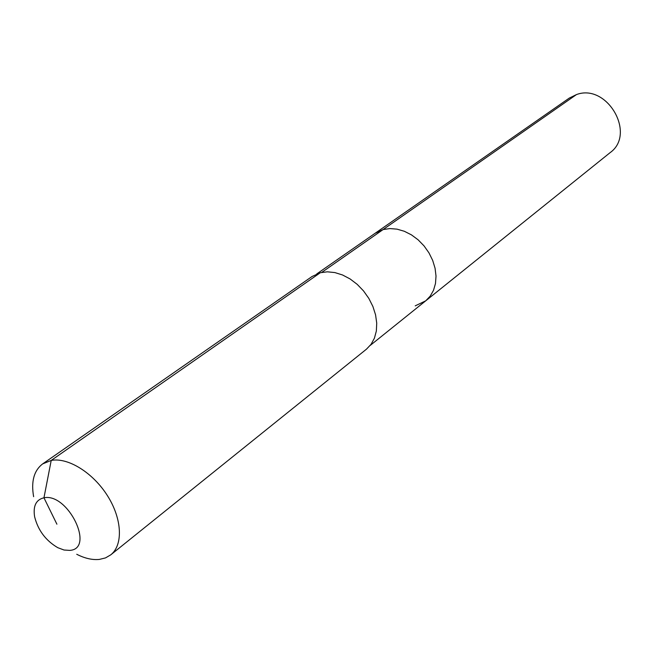 <?xml version="1.0" encoding="UTF-8"?>
<svg xmlns="http://www.w3.org/2000/svg" width="653" height="653" viewBox="0 0 653 653"><rect width="100%" height="100%" fill="white"/><g stroke="black" fill="none" stroke-linecap="round" stroke-linejoin="round"><path stroke-width="0.98" d="M316.729 273.934L569.285 98.089L576.468 94.579C607.102 83.013 636.479 134.004 610.114 152.639L425.707 300.837L415.226 305.849M321.733 272.407L383.091 229.57L375.132 233.276L383.091 229.57L389.841 228.574L397.016 229.146L404.313 231.268L411.447 234.868L418.108 239.806L424.034 245.887L428.956 252.85L432.686 260.416L435.069 268.269L436.016 276.072L435.486 283.508L433.519 290.291L430.213 296.136L425.707 300.837L430.213 296.136L433.519 290.291L435.486 283.508L436.016 276.072L435.069 268.269L432.686 260.416L428.956 252.85L424.034 245.887L418.108 239.806L411.447 234.868L404.313 231.268L397.016 229.146L389.841 228.574L383.091 229.57L576.468 94.579M33.63 496.688C30.96 481.49 33.972 470.552 42.657 463.899L312.069 276.488L320.296 272.742L327.333 271.819L334.85 272.57L342.539 274.978L350.09 278.945L357.175 284.324L363.517 290.903L368.831 298.397L372.904 306.502L375.573 314.877L376.732 323.17L376.34 331.038L374.422 338.181L371.092 344.294L366.472 349.159L110.741 554.854L105.508 557.907L99.37 559.417C92.4 560.127 84.849 558.413 76.736 554.275M42.657 463.899L51.212 460.422C68.034 457.19 93.126 472.756 107.598 495.929C122.193 519.053 123.27 545.018 110.741 554.854M56.901 524.196L43.955 497.79C67.969 492.631 95.289 548.904 69.749 550.389L64.01 550.014L57.766 547.671C45.743 540.594 38.021 530.285 34.617 516.752C32.936 505.977 36.046 499.659 43.955 497.79L51.212 460.422L320.296 272.742M370.235 345.413L425.707 300.837"/></g></svg>
